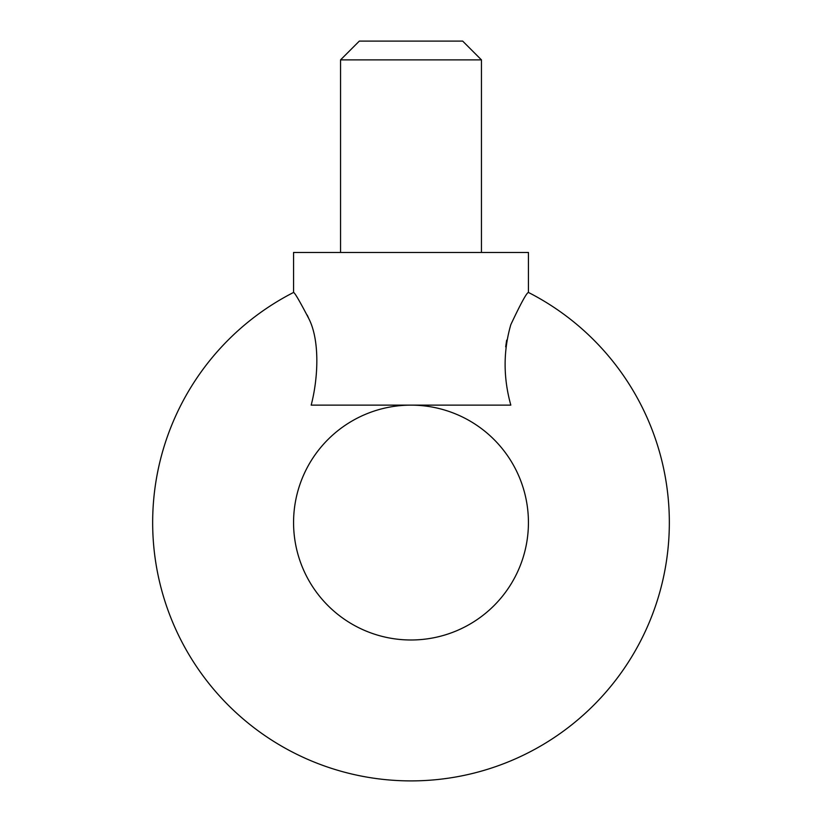 <?xml version="1.0" encoding="UTF-8"?>
<svg xmlns="http://www.w3.org/2000/svg" width="822" height="822" viewBox="0 0 822 822"><rect width="100%" height="100%" fill="white"/><g stroke="black" fill="none" stroke-linecap="round" stroke-linejoin="round"><path stroke-width="1.23" d="M510.822 405.133C503.218 377.75 503.218 350.922 510.822 324.659C520.809 303.441 526.676 292.704 528.433 292.447A258.344 258.344 0 0 1 411 780.9A258.344 258.344 0 0 1 293.567 292.447C294.718 292.611 299.794 301.314 308.774 318.556C319.85 340.031 318.371 377.606 311.178 405.133L510.822 405.133M293.567 292.447L293.567 252.467L528.433 252.467L528.433 292.447M481.456 252.467L481.456 59.893L462.673 41.1L359.327 41.1L340.544 59.893L340.544 252.467M293.567 522.556A117.433 117.433 0 0 1 411 405.133A117.433 117.433 0 0 1 528.433 522.556A117.433 117.433 0 0 1 411 639.989A117.433 117.433 0 0 1 293.567 522.556M481.456 59.893L340.544 59.893M506.671 340.144L505.674 346.853M308.497 317.909L307.233 315.093"/></g></svg>
